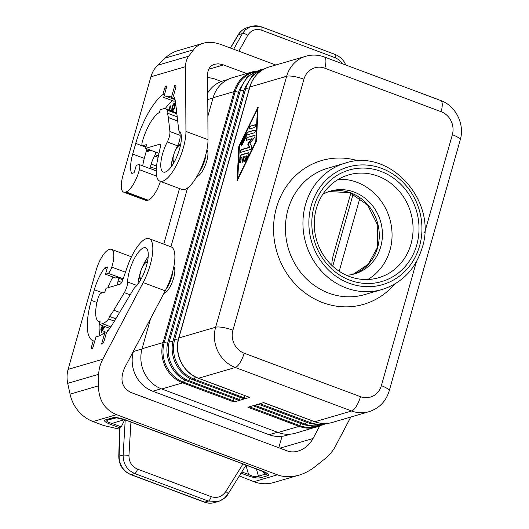 <?xml version="1.0" encoding="UTF-8"?>
<svg xmlns="http://www.w3.org/2000/svg" width="529" height="529" viewBox="0 0 529 529"><rect width="100%" height="100%" fill="white"/><g stroke="black" fill="none" stroke-linecap="round" stroke-linejoin="round"><path stroke-width="0.79" d="M346.416 275.252A43.127 39.49 73.7 0 0 354.734 273.843A43.127 39.49 73.7 0 0 380.748 246.699A43.127 39.49 73.7 0 0 370.531 203.348A43.127 39.49 73.7 0 0 330.552 191.055A43.127 39.49 73.7 0 0 322.783 194.348M239.029 396.968L239.148 400.44L244.405 398.906L193.065 379.776C177.916 374.545 168.559 355.369 173.426 339.638A2.268 0.516 -164.2 0 1 174.702 339.525A31.198 28.566 73.7 0 0 193.998 379.068L244.629 398L244.405 398.906L249.655 397.365L198.322 378.242C183.173 373.011 173.816 353.835 178.683 338.104L249.701 87.133A2.268 0.516 15.8 0 1 249.88 87.001L286.658 76.255L215.64 327.226A13.615 3.095 15.8 0 1 232.925 330.189L303.944 79.218A13.615 3.095 -164.2 0 0 286.658 76.255A31.773 29.095 73.7 0 1 305.822 56.253C312.044 54.494 318.207 54.738 324.317 56.98A13.615 4.516 -69.5 0 1 324.806 68.201A18.158 16.624 73.7 0 0 303.944 79.218M173.849 266.57A14.528 4.821 110.5 0 1 173.651 278.036A14.528 4.821 110.5 0 1 163.897 293.35M206.951 149.595A14.528 4.821 110.5 0 1 206.753 161.054A14.528 4.821 110.5 0 1 196.933 176.382M233.778 398.502L233.891 401.974L182.75 382.851L161.735 388.987A31.773 29.095 -106.3 0 1 142.083 348.717L150.613 318.564M170.913 246.818L187.564 187.98M207.864 116.248L213.101 97.746L234.116 91.603L163.097 342.574A2.268 0.516 15.8 0 1 164.195 342.594L235.213 91.623A2.268 0.516 -164.2 0 0 234.116 91.603A31.773 29.095 73.7 0 1 253.285 71.6L255.95 70.965M301.1 423.676L299.811 425.633A2.268 0.754 110.5 0 1 299.077 426.348L247.936 407.224L258.443 404.149L263.693 402.615L314.841 421.739L351.62 410.993L235.293 367.496A31.773 29.095 -106.3 0 1 215.64 327.226L178.862 337.971L249.88 87.001A31.773 29.095 73.7 0 1 269.043 66.998L305.822 56.253M233.891 401.974L239.148 400.44L187.815 381.316C172.666 376.086 163.309 356.91 168.176 341.172A2.268 0.516 -164.2 0 1 169.445 341.06A31.198 28.566 73.7 0 0 188.741 380.602A2.268 0.754 110.5 0 1 187.815 381.316M161.735 388.987L278.062 432.484A31.773 29.095 73.7 0 0 295.394 433.211L319 426.169M314.067 206.601A58.104 53.204 -106.3 0 1 380.82 171.35A58.104 53.204 -106.3 0 1 416.753 245A58.104 53.204 -106.3 0 1 350.006 280.244A58.104 53.204 -106.3 0 1 314.067 206.601M253.285 71.6L232.264 77.743A31.773 29.095 73.7 0 0 213.101 97.746M349.457 276.502A53.561 49.045 -106.3 0 1 316.329 208.611A53.561 49.045 -106.3 0 1 348.637 174.894A53.561 49.045 -106.3 0 1 398.297 190.162A53.561 49.045 -106.3 0 1 410.993 244.008A53.561 49.045 -106.3 0 1 378.678 277.725A53.561 49.045 -106.3 0 1 349.457 276.502M238.738 147.088L237.124 180.68L256.082 142.023A1.514 0.503 -69.5 0 0 256.479 140.615L258.092 107.023L239.134 145.68A1.514 0.503 -69.5 0 0 238.738 147.088L239.141 147.241A1.514 0.503 -69.5 0 1 239.538 145.832L258.172 107.427M338.507 179.265A53.561 49.045 -106.3 0 1 356.844 182.254A53.561 49.045 -106.3 0 1 389.972 250.151A53.561 49.045 -106.3 0 1 367.794 279.497M244.286 395.428L244.629 398M359.938 197.985L339.208 271.258M161.16 388.769L152.749 391.222A31.323 28.678 -106.3 0 1 133.374 351.527L133.526 350.991M163.759 244.147L179.503 188.522M227.688 79.555L223.284 80.838A31.323 28.678 73.7 0 0 207.725 92.906M152.749 391.222L269.069 434.719A31.323 28.678 73.7 0 0 286.163 435.433L290.566 434.15M353.147 194.044L332.728 266.193M278.796 447.752L282.043 436.286M279.94 448.182L313.095 438.495L319.655 426.043M121.677 282.4L118.066 281.044L118.846 278.28A1.362 0.45 110.5 0 0 118.8 277.163A1.362 0.45 110.5 0 0 118.688 277.163L108.24 273.4A6.811 2.261 110.5 0 0 111.811 267.099A19.976 6.626 110.5 0 0 111.48 249.351A19.976 6.626 110.5 0 0 109.787 249.338L109.086 249.543A19.976 6.626 -69.5 0 0 96.08 270.511L68.102 369.381L102.765 359.251C100.193 364.197 98.837 369.209 98.698 374.294L98.46 385.839C98.658 400.056 104.682 409.664 116.532 414.676L277.388 474.83C284.027 477.237 291.201 477.343 298.918 475.154C304.585 473.475 309.915 470.684 314.9 466.77L324.899 458.874C329.289 455.383 332.794 451.171 335.419 446.245L350.813 417.017M298.918 475.154L273.711 482.521A36.316 33.254 -106.3 0 1 253.894 481.694L239.333 475.935M313.095 438.495C309.571 444.823 304.572 449.028 298.091 451.105C294.236 452.202 290.646 452.143 287.326 450.939L130.894 392.445C121.756 387.691 119.647 379.544 124.566 367.999L165.233 290.818A31.773 10.54 110.5 0 0 171.151 246.911L149.092 238.658A31.773 10.54 110.5 0 1 143.174 282.565L165.233 290.818M102.765 359.251L143.174 282.565M119.534 429.171L103.915 425.614L93.038 421.54A36.316 33.254 73.7 0 1 70.059 394.138L67.719 383.346A27.237 24.942 73.7 0 1 68.102 369.381M100.133 322.062L98.976 321.632A28.143 9.337 -69.5 0 1 97.977 298.442L98.096 298.019A4.536 1.508 -69.5 0 1 101.052 293.251L104.378 292.279A1.362 0.45 -69.5 0 0 105.264 290.851L105.992 288.298L119.957 284.218A4.536 1.508 110.5 0 0 122.682 280.198L127.35 266.781A31.773 10.54 110.5 0 1 149.092 238.658M98.976 321.632A28.143 9.337 -69.5 0 0 100.193 321.837L99.426 324.555L109.794 328.337M108.24 273.4L105.476 274.207L107.222 268.038A1.362 0.45 -69.5 0 0 107.175 266.914A1.362 0.45 -69.5 0 0 107.063 266.914L105.621 267.337A4.536 1.508 -69.5 0 0 104.438 268.348A25.875 8.583 -69.5 0 0 94.334 289.753L91.325 300.386A49.025 16.26 -69.5 0 0 93.064 340.782A49.025 16.26 -69.5 0 0 93.21 340.835L91.537 346.76A2.268 0.754 110.5 0 0 91.616 348.631A2.268 0.754 110.5 0 0 91.808 348.631L92.687 348.373L95.934 336.894L98.91 336.021A38.128 12.643 -69.5 0 0 105.053 331.914L101.621 344.042A50.387 16.71 110.5 0 0 103.056 342.772A2.268 0.754 110.5 0 0 104.2 340.603L106.494 332.51A41.083 13.622 -69.5 0 0 113.186 323.159L133.262 289.674A9.079 3.009 110.5 0 1 135.285 287.049A22.013 7.3 -69.5 0 0 146.725 264.95A22.013 7.3 -69.5 0 0 145.673 247.803A22.013 7.3 -69.5 0 0 134.353 258.621A22.013 7.3 -69.5 0 0 127.654 281.997A9.079 3.009 110.5 0 1 124.328 292.643L113.795 310.206A29.28 9.707 -69.5 0 1 109.45 316.382L108.703 319.02A31.773 10.54 -69.5 0 1 102.401 323.682L99.426 324.555M109.45 316.382L115.818 318.762M108.703 319.02L114.39 321.149M148.193 256.644A22.013 7.3 -69.5 0 0 142.909 265.895M140.033 273.572A22.013 7.3 -69.5 0 0 137.957 284.027M105.053 331.914L106.534 332.463M93.21 340.835L94.665 341.377M118.066 281.044A13.86 4.596 -69.5 0 0 117.273 284.999M105.476 274.207L115.706 278.029L118.47 277.222M113.008 277.017A22.694 7.525 -69.5 0 0 107.87 287.75M99.452 321.811A45.844 15.209 -69.5 0 0 99.888 335.664M107.473 330.215L107.87 330.367L107.572 331.214L107.149 331.121L107.473 330.215L108.266 330.38M104.266 332.662L103.704 331.914L104.054 331.141L104.808 332.152M104.828 326.578L101.31 332.476L100.907 329.025L102.487 325.699M107.87 330.367L108.22 330.44M104.345 331.531L104.438 332.503M103.704 331.914L104.107 332.06M102.857 325.838L101.641 327.967M100.907 329.025L101.31 329.17L101.594 331.994M101.621 331.028L102.018 331.18L102.99 329.56L102.593 327.702L101.912 327.596L101.31 329.025L101.621 331.028L102.586 329.415L102.071 327.511M102.295 326.538L103.386 328.899L104.557 326.472M102.586 329.415L102.99 329.56M102.282 327.735L102.686 327.887M102.19 327.557L102.593 327.702M102.983 328.754L104.153 326.32M104.22 326.691L104.623 326.843M100.86 330.023L101.264 330.175M100.847 329.633L101.251 329.779M101.039 328.469L101.389 328.602M101.257 327.775L101.654 327.92M101.462 327.339L101.866 327.491M101.641 327.048L102.044 327.193M101.872 326.743L102.276 326.896M102.183 326.558L102.586 326.71M102.414 325.924L102.791 326.069M137.553 469.137C136.707 471.557 135.761 473.025 134.71 473.528L208.36 501.069L218.351 501.459L219.482 501.082L224.521 498.034L227.768 494.152C228.482 493.881 227.84 492.988 225.843 491.467C222.101 496.757 217.221 498.49 211.203 496.678L137.553 469.137C131.787 466.545 128.917 461.91 128.95 455.231L123.125 455.026L119.131 456.19A4.536 0.608 1.6 0 0 118.78 456.415L119.554 428.404L121.26 426.863L124.732 419.761M115.183 417.864L112.664 417.778C115.481 417.116 119.891 417.87 125.882 420.039L262.437 471.101C268.216 473.336 269.942 474.87 267.621 475.716L265.538 474.09L266.378 473.098L262.047 471.101L125.499 420.039L116.525 417.804L108.061 419.947L105.582 419.841C103.261 420.687 104.987 422.221 110.773 424.456L111.989 423.398C106.719 422.003 105.423 420.846 108.101 419.933L115.097 417.89M246.078 465.13L228.059 494.007C226.478 497.088 223.245 499.568 218.351 501.459L214.622 502.55A18.158 16.624 -106.3 0 1 204.71 502.133A4.536 1.508 110.5 0 1 204.326 502.133C207.745 503.383 211.177 503.522 214.622 502.55M267.621 475.716L260.539 477.786C257.722 478.447 253.318 477.687 247.321 475.518L248.537 474.453C253.239 476.788 256.545 477.356 258.456 476.153L256.426 468.998M119.911 428.093L119.131 456.19A18.158 16.624 73.7 0 0 131.06 474.599L134.71 473.528C127.013 470.076 123.151 463.907 123.125 455.026L125.228 419.94M260.539 477.786L258.456 476.153L265.538 474.09L261.643 470.949M145.984 146.969L142.433 145.647A4.536 1.508 110.5 0 0 142.823 145.647L146.149 144.675A1.362 0.45 110.5 0 1 146.262 144.675A1.362 0.45 110.5 0 1 146.315 145.799L145.594 148.351L159.56 144.272A4.536 1.508 -69.5 0 1 159.95 144.272A4.536 1.508 -69.5 0 1 160.294 147.28L157.53 160.142A31.773 10.54 -69.5 0 0 159.937 181.209L181.996 189.455A31.773 10.54 -69.5 0 0 198.468 173.591A31.773 10.54 -69.5 0 0 208.003 139.682L207.619 74.49C207.752 69.154 210.053 65.735 214.529 64.24L218.186 63.797L222.2 64.452L246.659 73.538M147.393 200.365A19.976 6.626 110.5 0 1 145.693 200.359L123.634 192.113A19.976 6.626 110.5 0 0 125.333 192.12L147.393 200.365L148.094 200.167A19.976 6.626 -69.5 0 0 160.426 181.394M150.897 76.784L185.56 66.661C185.56 62.501 186.611 59.01 188.721 56.18L157.735 65.232A27.237 24.942 -106.3 0 0 150.897 76.784L122.926 175.654A19.976 6.626 110.5 0 0 123.634 192.113M125.333 192.12L126.034 191.915A19.976 6.626 -69.5 0 0 139.385 169.664A6.811 2.261 -69.5 0 0 139.054 164.499L136.29 165.312L134.551 171.475A1.362 0.45 110.5 0 1 133.658 172.91L132.224 173.327A4.536 1.508 110.5 0 1 131.833 173.327A4.536 1.508 110.5 0 1 131.45 172.89A25.875 8.583 110.5 0 1 132.726 154.058L144.265 158.376M142.433 145.647A4.536 1.508 110.5 0 1 142.275 141.904L142.394 141.481A28.143 9.337 110.5 0 1 159.441 112.459L160.214 109.741L163.19 108.868A31.773 10.54 110.5 0 1 165.894 108.881A31.773 10.54 110.5 0 1 167.746 110.363L166.999 113.001A29.28 9.707 110.5 0 1 168.321 117.524L169.915 131.542A9.079 3.009 -69.5 0 1 167.27 141.99A22.013 7.3 110.5 0 0 163.355 172.064A22.013 7.3 110.5 0 0 177.526 154.99A22.013 7.3 110.5 0 0 179.397 131.166A9.079 3.009 -69.5 0 1 178.63 129.354L175.588 102.626A41.083 13.622 110.5 0 0 173.459 95.848L175.747 87.761A2.268 0.754 -69.5 0 0 175.74 85.929A50.387 16.71 -69.5 0 0 174.828 85.341L171.396 97.468A38.128 12.643 110.5 0 0 169.921 96.549A38.128 12.643 110.5 0 0 166.681 96.536L163.699 97.402L166.952 85.923L166.08 86.174A2.268 0.754 -69.5 0 0 164.598 88.561L162.919 94.486A49.025 16.26 110.5 0 0 135.741 143.425L132.726 154.058M159.937 181.209A31.773 10.54 -69.5 0 0 176.402 165.339A31.773 10.54 -69.5 0 0 185.937 131.43L208.003 139.682M185.56 66.661L185.937 131.43M145.594 148.351L155.817 152.173L155.096 154.726A2.268 0.754 110.5 0 1 154.561 156.055L158.118 157.384M158.984 153.357L155.817 152.173M176.005 148.92A22.013 7.3 110.5 0 1 177.499 145.812A9.079 3.009 -69.5 0 0 180.144 135.364L179.695 131.423M166.999 113.001L177.202 116.816M167.746 110.363L176.858 113.768M165.894 108.881L176.117 112.71A31.773 10.54 110.5 0 1 176.772 113.034M171.059 167.045A22.013 7.3 110.5 0 1 173.135 156.597M171.396 97.468L174.808 98.751M165.167 108.696A45.844 15.209 110.5 0 1 172.143 101.013A41.083 13.622 110.5 0 1 172.507 100.695M142.764 165.888A22.694 7.525 110.5 0 1 144.417 157.847L146.956 148.861M154.561 156.055A13.86 4.596 110.5 0 0 151.168 164.069L150.388 166.833A1.362 0.45 -69.5 0 1 149.502 168.262L156.187 170.907M163.699 97.402L173.929 101.231L175.324 100.821M169.743 110.323L170.503 105.886L169.935 106.355L169.287 110.151M149.476 149.806L147.406 150.408L147.062 151.605L150.044 150.732L150.229 150.084M171.601 111.017L173.115 110.323L174.385 108.465L175.357 105.026L174.795 103.532L173.214 103.915L171.237 110.885M149.502 168.262L155.519 170.517A1.362 0.45 -69.5 0 0 156.227 169.578M151.168 164.069L156.524 166.073M139.054 164.499L149.284 168.328M162.919 94.486L164.374 95.028M157.735 65.232L165.154 58.091A36.316 33.254 -106.3 0 1 177.942 50.639L203.156 43.272C199.175 44.462 195.975 46.631 193.554 49.792L165.154 58.091M275.834 65.014L221.254 44.601C214.648 42.188 208.611 41.745 203.156 43.272M188.721 56.18L193.554 49.792M331.881 265.399A19.976 6.626 110.5 0 1 333.508 254.396L350.859 193.078M221.367 81.479L214.219 78.808L207.639 77.307M334.751 54.427C335.677 54.355 335.889 55.479 335.393 57.8L261.743 30.259C262.239 27.944 262.027 26.82 261.101 26.886L251.275 26.45L250.177 26.814L245.377 29.796L242.375 33.605L238.381 34.769A18.158 16.624 -106.3 0 1 247.546 27.541C243.466 28.791 240.298 31.284 238.037 35.007A4.536 1.389 30.6 0 1 238.381 34.769L230.518 48.066M261.743 30.259C255.758 28.44 251.103 30.107 247.784 35.271C245.535 33.823 243.73 33.267 242.375 33.605L233.646 49.237M169.69 110.303L170.404 106.448M169.935 106.355L170.338 106.508M147.551 151.466L147.803 150.56L149.879 149.952M147.406 150.408L147.803 150.56M175.079 103.684L173.611 104.061L171.647 111.004M171.938 110.006L173.419 104.762L174.768 104.788L174.477 107.109L173.353 109.344L171.938 110.006L173.862 109.371M174.934 107.076L175.225 105.165L174.51 104.53M172.738 109.774L173.142 109.92M173.082 109.589L173.479 109.741M173.353 109.344L173.757 109.496M173.538 109.126L173.922 109.265M173.75 108.815L174.114 108.948M174.015 108.319L174.385 108.458M174.253 107.751L174.623 107.89M174.477 107.109L174.868 107.255M174.63 106.567L175.033 106.713M174.768 105.945L175.165 106.098M174.828 105.43L175.231 105.582M174.821 105.02L175.225 105.165M174.768 104.788L175.165 104.934M174.682 104.643L175.086 104.795M174.504 103.532L174.907 103.684M173.214 103.915L173.611 104.061M257.425 109.159L255.772 141.468L237.792 178.544L239.445 146.235L257.425 109.159L257.828 109.305L256.175 141.613L238.189 178.696L237.792 178.544M243.419 156.769L242.216 161.021A1.514 0.503 -69.5 0 0 242.269 162.264A1.514 0.503 -69.5 0 0 243.38 160.677L244.583 156.432L246.812 155.777L244.98 159.566A1.514 0.503 -69.5 0 0 244.755 161.537A1.514 0.503 -69.5 0 0 245.588 160.684L248.524 154.627A1.514 0.503 -69.5 0 0 248.749 152.65A1.514 0.503 -69.5 0 0 248.617 152.65L240.986 154.885A1.514 0.503 -69.5 0 0 239.875 157.153L239.604 162.429A1.514 0.503 -69.5 0 0 239.782 162.992A1.514 0.503 -69.5 0 0 240.536 162.291A1.514 0.503 -69.5 0 0 241.019 160.723L241.184 157.424L243.419 156.769L243.816 156.921L242.613 161.173A1.514 0.503 -69.5 0 0 242.52 162.205M255.302 124.712L250.336 126.16A1.514 0.503 -69.5 0 0 249.404 127.575A1.514 0.503 -69.5 0 0 249.404 128.997A1.514 0.503 -69.5 0 0 249.529 128.997L254.502 127.542A1.514 0.503 -69.5 0 0 255.434 126.127A1.514 0.503 -69.5 0 0 255.434 124.712A1.514 0.503 -69.5 0 0 255.302 124.712L255.527 124.798M248.161 143.128L247.817 144.351L249.377 147.234L241.25 149.608A1.514 0.503 -69.5 0 0 240.325 151.023A1.514 0.503 -69.5 0 0 240.325 152.438A1.514 0.503 -69.5 0 0 240.45 152.438L250.753 149.429A1.514 0.503 -69.5 0 0 251.612 148.213A1.514 0.503 -69.5 0 0 251.797 146.698L249.886 143.187L254.31 137.824A1.514 0.503 -69.5 0 0 254.998 136.317A1.514 0.503 -69.5 0 0 254.892 135.265A1.514 0.503 -69.5 0 0 254.766 135.265L247.129 137.494A1.514 0.503 -69.5 0 0 246.197 138.909A1.514 0.503 -69.5 0 0 246.197 140.33A1.514 0.503 -69.5 0 0 246.322 140.33L251.784 138.73L248.161 143.128L248.564 143.28L252.188 138.882L251.784 138.73M246.931 134.955L254.244 132.819A1.514 0.503 -69.5 0 0 255.176 131.404A1.514 0.503 -69.5 0 0 255.176 129.982A1.514 0.503 -69.5 0 0 255.044 129.982L247.737 132.118A3.022 1.005 -69.5 0 0 246.322 133.83L241.548 143.67A1.514 0.503 -69.5 0 0 241.323 145.647A1.514 0.503 -69.5 0 0 242.163 144.794L246.931 134.955M237.442 180.429L239.141 147.241M240.986 154.885L241.383 155.03A1.514 0.503 -69.5 0 0 240.278 157.305L240.007 162.582A1.514 0.503 -69.5 0 0 240.034 162.932M244.98 159.566L245.377 159.712L247.215 155.929L246.812 155.777M245.377 159.712A1.514 0.503 -69.5 0 0 245.006 161.477M241.383 155.03L248.894 152.841M250.336 126.16L255.573 124.897M250.733 126.312A1.514 0.503 -69.5 0 0 249.906 127.436A1.514 0.503 -69.5 0 0 249.662 128.957M247.129 137.494L255.038 135.45M247.526 137.646A1.514 0.503 -69.5 0 0 246.706 138.77A1.514 0.503 -69.5 0 0 246.454 140.291M248.564 143.28L248.22 144.503L249.781 147.379L241.654 149.753A1.514 0.503 -69.5 0 0 240.827 150.877A1.514 0.503 -69.5 0 0 240.583 152.398M249.377 147.234L249.781 147.379M247.737 132.118L255.315 130.174M248.134 132.27A3.022 1.005 -69.5 0 0 246.726 133.982L241.951 143.822A1.514 0.503 -69.5 0 0 241.574 145.587M255.772 141.468L256.175 141.613M258.569 70.668A31.198 28.566 73.7 0 0 240.464 90.089L169.445 341.06L172.937 341.602M243.895 90.624L240.464 90.089A2.268 0.516 -164.2 0 0 239.194 90.201L168.176 341.172M249.146 89.084L245.721 88.555L174.702 339.525L178.194 340.068M174.358 161.834A8.623 2.863 110.5 0 1 173.915 154.111A8.623 2.863 110.5 0 1 179.364 145.614A8.623 2.863 110.5 0 1 180.369 145.766M353.147 274.267A43.127 39.49 73.7 0 0 377.6 247.618A43.127 39.49 73.7 0 0 367.959 204.928A43.127 39.49 73.7 0 0 328.985 191.551L349.629 192.629L367.595 204.988L377.779 225.314L377.243 247.883L368.164 264.361L353.141 274.273M460.21 139.954A13.615 3.095 15.8 0 0 452.361 134.71A18.158 16.624 -106.3 0 0 441.126 111.698A13.615 4.516 -69.5 0 0 440.644 100.477C455.912 105.833 464.971 124.375 460.21 139.954L389.192 390.924A13.615 3.095 -164.2 0 0 381.343 385.681A18.158 16.624 73.7 0 1 360.48 396.697L244.16 353.2A18.158 16.624 -106.3 0 1 232.925 330.189M253.318 72.209A31.198 28.566 73.7 0 0 235.213 91.623L238.639 92.158M178.683 338.104A2.268 0.516 -164.2 0 1 178.862 337.971A31.773 29.095 73.7 0 0 198.514 378.242L235.293 367.496A13.615 4.516 -69.5 0 0 244.16 353.2M332.172 422.466C326.333 424.119 320.488 423.881 314.643 421.739A2.268 0.754 -69.5 0 0 314.841 421.739A31.773 29.095 -106.3 0 0 332.172 422.466L368.951 411.721A31.773 29.095 73.7 0 1 351.62 410.993A13.615 4.516 -69.5 0 0 360.48 396.697M184.872 380.027L183.49 382.136A2.268 0.754 -69.5 0 1 182.75 382.851A31.773 29.095 -106.3 0 1 163.097 342.574L142.083 348.717M441.126 111.698L324.806 68.201M198.322 378.242A2.268 0.754 110.5 0 0 198.514 378.242L249.655 397.365M316.415 427.068A31.773 29.095 73.7 0 1 299.077 426.348L278.062 432.484M419.563 246.045A61.278 56.114 -106.3 0 1 349.16 283.227A61.278 56.114 -106.3 0 1 311.257 205.55A61.278 56.114 -106.3 0 1 381.66 168.374A61.278 56.114 -106.3 0 1 419.563 246.045M167.686 343.136L164.195 342.594A31.198 28.566 -106.3 0 0 183.49 382.136L234.122 401.068M205.926 154.098A14.528 4.821 110.5 0 1 204.776 160.313A14.528 4.821 110.5 0 1 199.116 172.315M382.117 289.489A65.821 60.266 -106.3 0 1 321.096 270.729A65.821 60.266 -106.3 0 1 305.498 204.564A65.821 60.266 -106.3 0 1 345.199 163.13L327.689 168.248A65.821 60.266 -106.3 0 0 287.981 209.676A65.821 60.266 -106.3 0 0 328.694 293.106A65.821 60.266 -106.3 0 0 364.607 294.607L382.117 289.489C402.232 282.949 415.582 269.049 422.182 247.797C437.814 201.06 389.675 147.684 345.199 163.13M195.38 376.959L193.998 379.068A2.268 0.754 110.5 0 1 193.065 379.776M394.574 284.139A74.9 68.585 -106.3 0 1 309.154 295.764A74.9 68.585 -106.3 0 1 276.455 207.705A74.9 68.585 -106.3 0 1 358.583 160.928M452.361 134.71L424.648 232.628M416.409 261.749L381.343 385.681M190.123 378.493L188.741 380.602L239.373 399.534M263.826 69.134A31.198 28.566 73.7 0 0 245.721 88.555A2.268 0.516 -164.2 0 0 244.444 88.667L173.426 339.638M172.824 271.079A14.528 4.821 110.5 0 1 171.674 277.295A14.528 4.821 110.5 0 1 166.013 289.297M141.256 278.809A8.623 2.863 110.5 0 1 140.813 271.086A8.623 2.863 110.5 0 1 146.268 262.589A8.623 2.863 110.5 0 1 147.267 262.741M321.368 425.012A31.198 28.566 -106.3 0 1 305.068 424.099A2.268 0.754 110.5 0 1 304.135 424.807L253.08 405.717M306.351 422.135L305.068 424.099L254.667 405.254M326.624 423.471A31.198 28.566 -106.3 0 1 310.318 422.565A2.268 0.754 110.5 0 1 309.392 423.273L258.337 404.182M316.117 426.546A31.198 28.566 73.7 0 1 299.811 425.633L249.417 406.788M311.607 420.601L310.318 422.565L259.924 403.72M277.474 432.266L269.069 434.719M142.003 349.008L133.374 351.527M213.015 98.037L207.765 99.571M111.811 267.099L125.459 272.204M98.46 385.839L70.059 394.138M98.698 374.294L67.719 383.346M116.532 414.676L93.038 421.54M124.328 292.643L130.174 294.832M113.795 310.206L119.64 312.394M102.401 323.682L110.839 326.843M127.654 281.997L136.832 285.429M91.537 346.76L92.985 347.302M91.325 300.386L96.952 302.495M94.334 289.753L102.533 292.821M104.438 268.348L106.878 269.261M105.621 267.337L107.248 267.945M122.827 279.768L118.846 278.28M277.388 474.83L253.894 481.694M247.321 475.518L241.059 473.177M110.773 424.456L120.235 428.001M112.664 417.778L105.582 419.841M124.421 419.649L111.989 423.398L121.26 426.863M118.78 456.415C119.005 465.097 122.966 471.16 130.676 474.592A4.536 1.508 110.5 0 0 131.06 474.599L204.71 502.133L208.36 501.069C209.411 500.566 210.357 499.098 211.203 496.678M225.843 491.467L243.003 463.979M128.95 455.231L130.941 422.076M241.826 471.947L248.537 474.453L245.952 465.335M159.56 144.272L160.241 144.523M169.915 131.542L180.144 135.364M167.27 141.99L177.499 145.812M168.321 117.524L177.684 121.022M142.823 145.647L146.017 146.844M155.096 154.726L158.422 155.969M150.388 166.833L156.253 169.029M126.034 191.915L148.094 200.167M139.385 169.664L156.63 176.111M166.08 86.174L166.8 86.445M166.681 96.536L175.073 99.67M164.598 88.561L166.053 89.103M135.741 143.425L145.911 147.227M131.45 172.89L132.442 173.261M345.893 65.047L344.068 61.622L341.331 58.349L337.852 55.724L335.135 54.427L261.485 26.886C258.086 25.637 254.687 25.491 251.268 26.45L247.546 27.541M247.784 35.271L238.896 51.201M335.393 57.8L338.811 59.691L342.468 63.764M208.677 69.259L223.575 64.908M242.216 161.021L242.613 161.173M239.875 157.153L240.278 157.305M239.604 162.429L240.007 162.582M247.817 144.351L248.22 144.503M241.25 149.608L241.654 149.753M246.322 133.83L246.726 133.982M241.548 143.67L241.951 143.822M237.032 180.396L237.376 180.528M257.676 107.453L258.073 107.605M239.134 145.68L239.538 145.832M440.644 100.477L324.317 56.98M239.194 90.201L247.4 76.48L261.2 69.431M244.444 88.667L252.657 74.946L266.457 67.897M324.257 424.635L314.279 426.619L304.135 424.807M329.507 423.101L319.536 425.085L309.392 423.273M368.951 411.721C379.2 408.348 385.945 401.418 389.192 390.924M249.701 87.133C252.888 76.864 259.336 70.152 269.043 66.998M111.48 249.351L131.47 256.823M118.8 277.163L123.171 278.796M130.676 474.592L204.326 502.133M238.037 35.007L230.353 48.007M314.643 421.739L263.587 402.648M180.687 144.199L179.053 145.085L177.308 146.923L174.266 152.689L172.818 158.852L172.917 161.451L173.572 163.23M147.584 261.174L144.205 263.898L141.164 269.671L139.716 275.827L139.815 278.433L140.469 280.205"/></g></svg>
